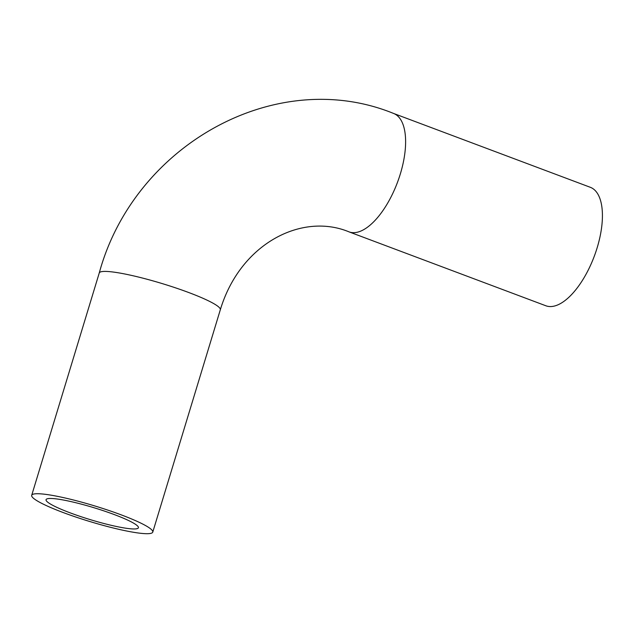 <?xml version="1.0" encoding="UTF-8"?>
<svg xmlns="http://www.w3.org/2000/svg" width="634" height="634" viewBox="0 0 634 634"><rect width="100%" height="100%" fill="white"/><g stroke="black" fill="none" stroke-linecap="round" stroke-linejoin="round"><path stroke-width="0.95" d="M63.146 512.526A63.265 8.171 -163.1 0 0 152.77 532.108A63.265 8.171 -163.1 0 0 94.609 505.892A63.265 8.171 -163.1 0 0 31.7 495.32A63.265 8.171 -163.1 0 0 63.146 512.526M349.033 231.87L545.842 305.762A63.265 27.944 -69.4 0 0 594.24 256.35A63.265 27.944 -69.4 0 0 590.309 187.299L393.5 113.415A63.265 27.944 -69.4 0 1 397.431 182.465A63.265 27.944 -69.4 0 1 349.033 231.87C301.982 212.287 240.318 243.432 220.315 309.78A63.265 8.171 -163.1 0 0 162.153 283.572A63.265 8.171 -163.1 0 0 99.245 273L31.7 495.32M51.695 498.49A48.271 6.237 -163.1 0 0 46.052 499.679A48.271 6.237 -163.1 0 0 90.424 519.682A48.271 6.237 -163.1 0 0 138.418 527.75A48.271 6.237 -163.1 0 0 114.429 514.626A48.271 6.237 -163.1 0 0 51.695 498.49M220.315 309.78L152.77 532.108M99.245 273C133.972 145.218 275.695 65.476 393.5 113.415"/></g></svg>
